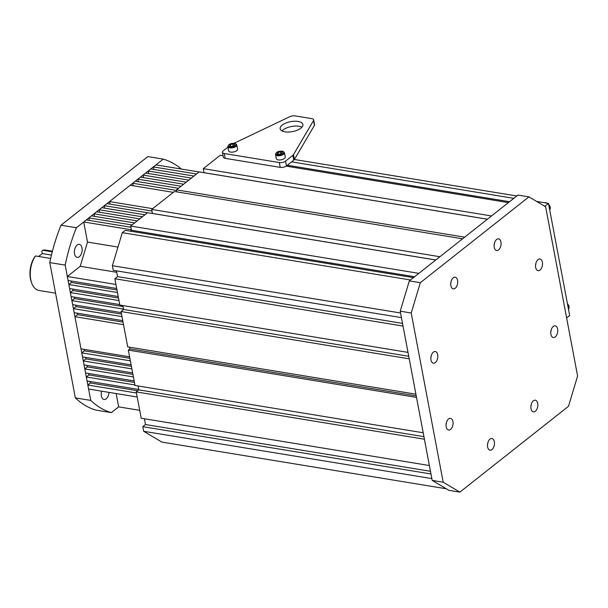 <?xml version="1.0" encoding="UTF-8"?>
<svg xmlns="http://www.w3.org/2000/svg" width="608" height="608" viewBox="0 0 608 608"><rect width="100%" height="100%" fill="white"/><g stroke="black" fill="none" stroke-linecap="round" stroke-linejoin="round"><path stroke-width="0.91" d="M31.776 283.252L31.38 282.203A19.099 11.005 -80.7 0 1 30.4 278.669A19.099 11.005 -80.7 0 1 34.618 257.047L35.477 255.953A20.459 11.795 99.3 0 0 30.727 279.46A20.459 11.795 99.3 0 0 31.776 283.252A20.459 11.795 99.3 0 0 39.018 290.48L55.564 293.193M52.425 251.21L45.646 250.093A20.459 11.795 99.3 0 0 42.697 250.245L41.838 251.332L42.264 253.582L38.616 256.47M52.265 251.811L42.697 250.245M35.477 255.953L50.669 258.446M51.452 255.094L42.264 253.582M108.999 392.388A6.597 3.8 -80.7 0 1 104.052 399.479A6.597 3.8 -80.7 0 1 101.376 395.922A6.597 3.8 -80.7 0 1 101.627 391.18M74.526 253.817A6.597 3.8 -80.7 0 1 75.498 247.182A6.597 3.8 -80.7 0 1 79.336 244.355A6.597 3.8 -80.7 0 1 82.004 247.904A6.597 3.8 -80.7 0 1 81.039 254.539A6.597 3.8 -80.7 0 1 77.201 257.366A6.597 3.8 -80.7 0 1 74.526 253.817M139.703 410.324L118.651 406.866L111.348 412.634L95.95 410.104A129.588 74.7 -80.7 0 1 75.346 397.883L49.78 262.588L65.178 265.118L90.744 400.414L75.346 397.883M76.41 227.742L61.013 225.211L147.843 156.583L163.248 159.114L76.41 227.742A129.588 74.7 99.3 0 0 65.178 265.118M49.78 262.588A129.588 74.7 -80.7 0 1 61.013 225.211M90.744 400.414A129.588 74.7 99.3 0 0 111.348 412.634M181.313 169.047A129.588 74.7 99.3 0 0 163.248 159.114M282.051 130.925A11.567 5.054 169.3 0 1 283.115 129.93A11.567 5.054 169.3 0 1 301.918 127.171M300.854 128.166A11.567 5.054 169.3 0 1 288.534 132.035A11.567 5.054 169.3 0 1 280.159 128.782A11.567 5.054 169.3 0 1 282.203 125.104A11.567 5.054 169.3 0 1 294.515 121.235A11.567 5.054 169.3 0 1 302.89 124.488A11.567 5.054 169.3 0 1 300.854 128.166M227.947 147.136L223.212 150.875A4.545 1.984 169.3 0 0 222.414 152.327A4.545 1.984 169.3 0 0 224.299 153.52L225.211 158.346L280.212 167.367A4.545 1.984 -10.7 0 0 286.452 165.931L293.763 160.155A4.545 1.984 -10.7 0 0 294.401 159.463L314.412 125.4A4.545 1.984 -10.7 0 0 314.579 124.655L313.667 119.829A4.545 1.984 -10.7 0 0 311.775 118.636L295.009 115.885A4.545 1.984 169.3 0 0 289.803 116.69L233.928 143.344M224.299 153.52L279.3 162.549A4.545 1.984 -10.7 0 0 285.547 161.112L292.851 155.336A4.545 1.984 -10.7 0 0 293.489 154.637L313.5 120.582A4.545 1.984 -10.7 0 0 313.667 119.829M225.211 158.346A4.545 1.984 169.3 0 1 223.326 157.145L222.414 152.327M236.793 144.978L237.591 149.196A4.545 1.984 169.3 0 1 232.142 152.16A4.545 1.984 169.3 0 1 228.661 150.89L227.863 146.665A4.545 1.984 169.3 0 0 231.344 147.934A4.545 1.984 169.3 0 0 236.793 144.978C235.904 143.549 234.68 143.009 233.13 143.344C230.052 143.488 228.296 144.59 227.863 146.665M230.31 144.719L232.78 143.997L234.688 144.499L234.118 145.722L231.648 146.444L229.74 145.943L230.31 144.719L230.584 146.163M233.16 145.996L232.78 143.997M284.46 152.806L285.258 157.024A4.545 1.984 169.3 0 1 279.809 159.98A4.545 1.984 169.3 0 1 276.321 158.711L275.523 154.493A4.545 1.984 169.3 0 0 279.011 155.762A4.545 1.984 169.3 0 0 284.46 152.806C283.571 151.377 282.348 150.83 280.797 151.172C277.719 151.308 275.964 152.418 275.523 154.493M277.978 152.547L280.448 151.825L282.348 152.319L281.785 153.543L279.308 154.265L277.408 153.763L277.978 152.547L278.251 153.984M280.828 153.824L280.448 151.825M538.042 259.631A5.913 3.405 99.3 0 0 535.534 265.947A5.913 3.405 99.3 0 0 538.072 270.689A5.913 3.405 99.3 0 0 540.018 270.081A5.913 3.405 99.3 0 0 542.526 263.758A5.913 3.405 99.3 0 0 539.988 259.023A5.913 3.405 99.3 0 0 538.042 259.631M496.614 239.476A5.913 3.405 99.3 0 0 494.106 245.792A5.913 3.405 99.3 0 0 496.645 250.534A5.913 3.405 99.3 0 0 498.583 249.926A5.913 3.405 99.3 0 0 501.098 243.603A5.913 3.405 99.3 0 0 498.56 238.868A5.913 3.405 99.3 0 0 496.614 239.476M453.241 277.795A5.913 3.405 99.3 0 0 450.733 284.111A5.913 3.405 99.3 0 0 453.272 288.853A5.913 3.405 99.3 0 0 455.217 288.245A5.913 3.405 99.3 0 0 457.725 281.922A5.913 3.405 99.3 0 0 455.187 277.187A5.913 3.405 99.3 0 0 453.241 277.795M433.344 352.138A5.913 3.405 99.3 0 0 430.836 358.454A5.913 3.405 99.3 0 0 433.375 363.196A5.913 3.405 99.3 0 0 435.313 362.588A5.913 3.405 99.3 0 0 437.821 356.273A5.913 3.405 99.3 0 0 435.282 351.53A5.913 3.405 99.3 0 0 433.344 352.138M448.567 418.965A5.913 3.405 99.3 0 0 446.059 425.281A5.913 3.405 99.3 0 0 448.598 430.023A5.913 3.405 99.3 0 0 450.536 429.415A5.913 3.405 99.3 0 0 453.051 423.092A5.913 3.405 99.3 0 0 450.513 418.357A5.913 3.405 99.3 0 0 448.567 418.965M489.995 439.12A5.913 3.405 99.3 0 0 487.487 445.436A5.913 3.405 99.3 0 0 490.025 450.178A5.913 3.405 99.3 0 0 491.971 449.57A5.913 3.405 99.3 0 0 494.479 443.247A5.913 3.405 99.3 0 0 491.94 438.512A5.913 3.405 99.3 0 0 489.995 439.12M533.36 400.801A5.913 3.405 99.3 0 0 530.852 407.117A5.913 3.405 99.3 0 0 533.391 411.859A5.913 3.405 99.3 0 0 535.336 411.251A5.913 3.405 99.3 0 0 537.844 404.928A5.913 3.405 99.3 0 0 535.306 400.193A5.913 3.405 99.3 0 0 533.36 400.801M553.265 326.45A5.913 3.405 99.3 0 0 550.757 332.766A5.913 3.405 99.3 0 0 553.295 337.508A5.913 3.405 99.3 0 0 555.241 336.9A5.913 3.405 99.3 0 0 557.749 330.585A5.913 3.405 99.3 0 0 555.21 325.842A5.913 3.405 99.3 0 0 553.265 326.45M545.627 206.773L577.6 375.995L568.495 406.288L459.891 492.115L443.194 482.212L411.221 312.991L420.318 282.705L528.93 196.87L545.627 206.773M443.194 482.212L432.197 480.411L448.894 490.314L459.891 492.115M432.197 480.411L400.224 311.19L411.221 312.991M400.224 311.19L409.321 280.896L420.318 282.705M409.321 280.896L517.932 195.069L528.93 196.87M550.772 332.257A5.913 3.405 99.3 0 0 551.137 330.015M530.868 406.6A5.913 3.405 99.3 0 0 531.232 404.358M487.502 444.919A5.913 3.405 99.3 0 0 487.867 442.685M446.067 424.764A5.913 3.405 99.3 0 0 446.439 422.53M430.844 357.945A5.913 3.405 99.3 0 0 431.209 355.703M450.748 283.594A5.913 3.405 99.3 0 0 451.113 281.36M494.114 245.275A5.913 3.405 99.3 0 0 494.486 243.04M535.549 265.43A5.913 3.405 99.3 0 0 535.914 263.196M130.682 226.047L147.577 212.694L435.761 260.004L418.866 273.357L130.682 226.047L131.48 230.265L130.348 231.162M151.711 209.433L174.412 191.49L462.597 238.8L439.896 256.736L151.711 209.433L152.418 213.492M176.86 191.892L176.472 189.863L199.173 171.92L487.358 219.222L464.656 237.166L176.472 189.863M204.014 172.718L203.3 168.659L220.202 155.306L223.068 155.777M144.415 418.76L145.502 424.528L142.796 426.672L143.67 431.292L161.865 442.092L446.31 488.779M141.2 418.228L136.23 391.902L424.407 439.212L429.385 465.538L141.2 418.228M138.069 385.974L138.806 389.865L136.23 391.902M128.326 350.102L416.51 397.404L423.198 432.774L135.014 385.472L128.326 350.102L129.876 348.878L129.557 347.183M121.038 311.516L409.222 358.819L415.902 394.189L127.718 346.887L121.038 311.516L123.614 309.472L122.884 305.581M114.844 278.753L403.028 326.063L408.006 352.389L119.822 305.079L114.844 278.753L117.557 276.617L116.462 270.841M112.381 265.688L400.566 312.998L401.44 317.619L113.255 270.317L112.381 265.688L122.299 232.674L125.263 230.326L413.448 277.636L410.484 279.976L122.299 232.674M143.67 431.292L431.855 478.602L430.981 473.974L142.796 426.672M291.612 161.857L513.806 198.33L516.77 195.981L294.394 159.478M203.3 168.659L491.484 215.962L508.387 202.608L286.178 166.136M129.876 348.878L416.222 395.884M123.614 309.472L408.743 356.28M204.06 172.68L487.403 219.192M287.333 165.239L509.519 201.712M117.557 276.617L402.526 323.395M145.502 424.528L430.479 471.306M131.48 230.265L414.58 276.739M138.806 389.865L423.928 436.666M152.471 213.454L435.814 259.966M118.651 406.866L116.136 393.558M137.195 397.016L88.593 389.036L87.833 385.016L90.417 382.979L90.136 381.505M138.73 389.477L87.073 380.996L86.313 376.983L88.897 374.938L88.616 373.464M134.155 380.935L85.553 372.962L84.801 368.942L87.377 366.905L87.096 365.423M132.635 372.902L84.041 364.922L83.281 360.901L85.857 358.864L85.576 357.382M131.115 364.861L82.521 356.881L81.761 352.86L84.337 350.824L84.056 349.342M129.595 356.82L81.001 348.84L74.921 316.684L77.505 314.648L77.224 313.173M122.763 320.644L74.161 312.664L73.408 308.651L75.985 306.607L75.704 305.132M121.243 312.603L72.648 304.631L71.888 300.61L74.465 298.574L74.184 297.092M119.723 304.57L71.128 296.59L70.368 292.57L72.945 290.533L72.671 289.051M118.203 296.529L69.608 288.549L68.848 284.529L71.425 282.492L71.151 281.018M116.683 288.488L68.088 280.508L67.328 276.496L80.226 266.296L87.506 242.068L83.714 221.966L86.29 219.929L130.91 227.255M89.353 220.43L88.874 217.892L91.451 215.855L134.619 222.938M94.514 216.357L94.027 213.811L96.611 211.774L139.779 218.857M99.666 212.276L99.188 209.737L101.772 207.7L144.94 214.784M104.827 208.202L104.348 205.656L106.932 203.619L152.008 211.022M109.987 204.121L109.508 201.582L130.15 185.273L173.318 192.356M133.205 185.774L132.726 183.236L135.31 181.192L178.471 188.282M138.366 181.693L137.887 179.155L140.463 177.118L183.631 184.201M143.526 177.62L143.047 175.081L145.624 173.037L188.792 180.128M148.686 173.538L148.208 171L150.784 168.963L193.952 176.046M153.847 169.465L153.368 166.919L155.944 164.882L199.112 171.973M134.915 384.955L86.313 376.983M133.395 376.914L84.801 368.942M131.875 368.881L83.281 360.901M130.355 360.84L81.761 352.86M123.523 324.664L74.921 316.684M115.923 284.468L67.328 276.496M117.443 292.509L68.848 284.529M118.963 300.55L70.368 292.57M123.546 309.092L71.888 300.61M122.003 316.624L73.408 308.651M196.536 174.01L153.368 166.919M191.376 178.083L148.208 171M186.215 182.164L143.047 175.081M181.055 186.238L137.887 179.155M176.578 190.433L132.726 183.236M152.676 208.666L109.508 201.582M147.516 212.747L104.348 205.656M142.356 216.82L99.188 209.737M137.195 220.902L94.027 213.811M132.035 224.975L88.874 217.892M83.714 221.966L131.389 229.794M136.435 392.996L87.833 385.016M123.044 322.126L77.505 314.648M121.524 314.085L75.985 306.607M123.067 306.546L74.465 298.574M118.484 298.004L72.945 290.533M116.964 289.97L71.425 282.492M129.876 358.302L84.337 350.824M131.396 366.335L85.857 358.864M132.916 374.376L87.377 366.905M134.436 382.417L88.897 374.938M137.697 390.739L90.417 382.979M116.736 272.293L80.226 266.296M87.506 242.068L117.975 247.068M536.621 201.438L548.477 203.384L569.666 315.522L566.626 317.923M548.477 203.384L544.798 206.287M293.489 154.637L294.401 159.463M292.851 155.336L293.763 160.155M313.5 120.582L314.412 125.4M279.3 162.549L280.212 167.367M285.547 161.112L286.452 165.931M231.382 147.014A3.868 1.687 -10.7 0 0 235.934 145.031A3.868 1.687 -10.7 0 0 233.054 143.42A3.868 1.687 -10.7 0 0 228.494 145.411A3.868 1.687 -10.7 0 0 231.382 147.014M279.042 154.842A3.868 1.687 -10.7 0 0 283.594 152.859A3.868 1.687 -10.7 0 0 280.714 151.248A3.868 1.687 -10.7 0 0 276.161 153.231A3.868 1.687 -10.7 0 0 279.042 154.842M547.109 203.156A4.545 3.139 -128.3 0 0 545.102 202.646A4.545 3.139 -128.3 0 0 544.532 202.73M548.591 203.999L550.278 206.895L549.708 209.927A4.545 3.139 -128.3 0 0 548.659 204.372M567.348 303.286L569.035 306.174L568.472 309.206A4.545 3.139 -128.3 0 0 567.424 303.65M544.479 202.722L547.61 203.239"/></g></svg>
